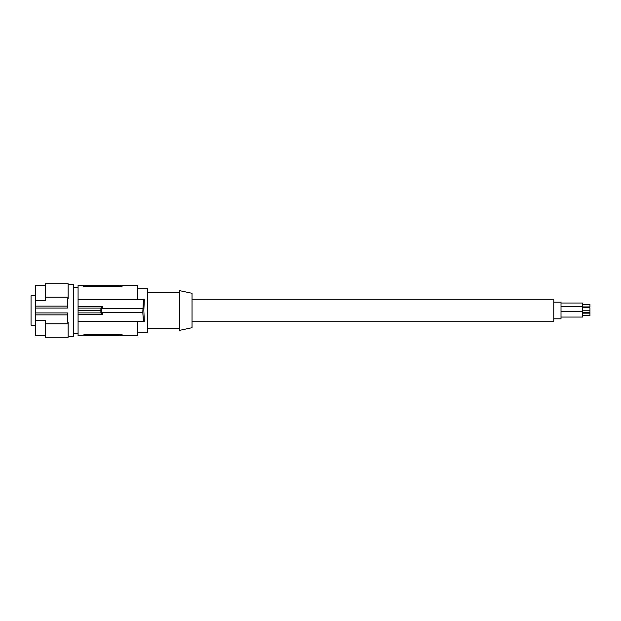<?xml version="1.0" encoding="UTF-8"?>
<svg xmlns="http://www.w3.org/2000/svg" width="621" height="621" viewBox="0 0 621 621"><rect width="100%" height="100%" fill="white"/><g stroke="black" fill="none" stroke-linecap="round" stroke-linejoin="round"><path stroke-width="0.93" d="M68.131 284.457L73.697 284.457L73.697 336.543L68.131 336.543M67.402 306.122L35.715 306.122L35.715 308.063L67.402 308.063L67.402 298.833L68.131 298.833L68.131 283.727L45.341 283.727L45.341 300.704L35.715 300.704L35.715 285.179L45.341 285.179M45.341 323.805L45.341 320.296L35.715 320.296L35.715 312.937L67.402 312.937L67.402 322.167L68.131 322.167L68.131 323.805L45.341 323.805L45.341 337.273L68.131 337.273L68.131 323.805M35.715 314.878L67.402 314.878M68.131 297.195L45.341 297.195M35.715 306.122L35.715 300.704M45.341 335.821L35.715 335.821L35.715 320.296M35.715 308.063L35.715 312.937M35.715 325.194L31.05 325.194L31.05 295.806L35.715 295.806M84.231 334.626L84.767 334.595L84.767 335.821L78.075 335.821L78.075 299.648L144.32 299.648L143.847 310.5L144.32 321.352L143.412 321.352L142.799 312.309L143.412 299.648M84.767 285.179L120.948 285.179L120.948 286.405L122.756 285.893L120.948 286.405L84.767 286.405L84.767 285.179L78.075 285.179L78.075 299.648M78.075 314.234L102.519 314.234L100.889 312.914L100.889 308.086L102.519 306.766L102.318 308.691M102.519 314.234L102.318 312.309M142.799 312.309L101.588 312.309L101.588 308.691L142.799 308.691M78.075 321.352L143.412 321.352M84.767 335.821L137.66 335.821L137.66 321.352M120.948 335.821L120.948 334.595L122.756 335.107L120.948 334.595L84.767 334.595L82.958 335.107L82.958 335.821M121.126 334.603L121.545 334.634M122.616 334.929L122.756 335.821M120.948 285.179L137.66 285.179L137.66 299.648M84.767 286.405L82.958 285.893L82.958 285.179L83.517 286.242M122.616 286.064L122.756 285.179L122.756 285.893M137.66 288.796L147.713 288.796L147.713 332.204L137.66 332.204M143.979 304.872L144.32 299.648M179.368 310.5L179.368 290.605L192.029 293.298L192.029 327.702L179.368 330.395L179.368 310.5M78.075 308.086L100.889 308.086M100.804 310.5L78.075 310.5M78.075 306.766L102.519 306.766M78.075 312.914L100.889 312.914M192.029 321.173L553.777 321.173L553.777 299.827L192.029 299.827M553.777 302.179L561.011 302.179L561.011 318.821L553.777 318.821M561.011 306.316L582.715 306.316L582.715 317.059L561.011 317.059M561.011 311.742L582.715 311.742M582.715 310.221L589.95 310.221L589.95 312.487L582.715 312.487M589.95 307.837L582.715 307.837L589.95 307.837L589.95 310.221M561.011 303.032L582.715 303.032L582.715 306.316M582.715 306.929L589.95 306.929L589.95 304.554L582.715 304.554M589.95 313.155L582.715 313.155L589.95 313.155L589.95 315.538L582.715 315.538M73.697 333.656L78.075 333.656M147.713 292.413L179.368 292.413M73.697 287.344L78.075 287.344M147.713 328.587L179.368 328.587"/></g></svg>
